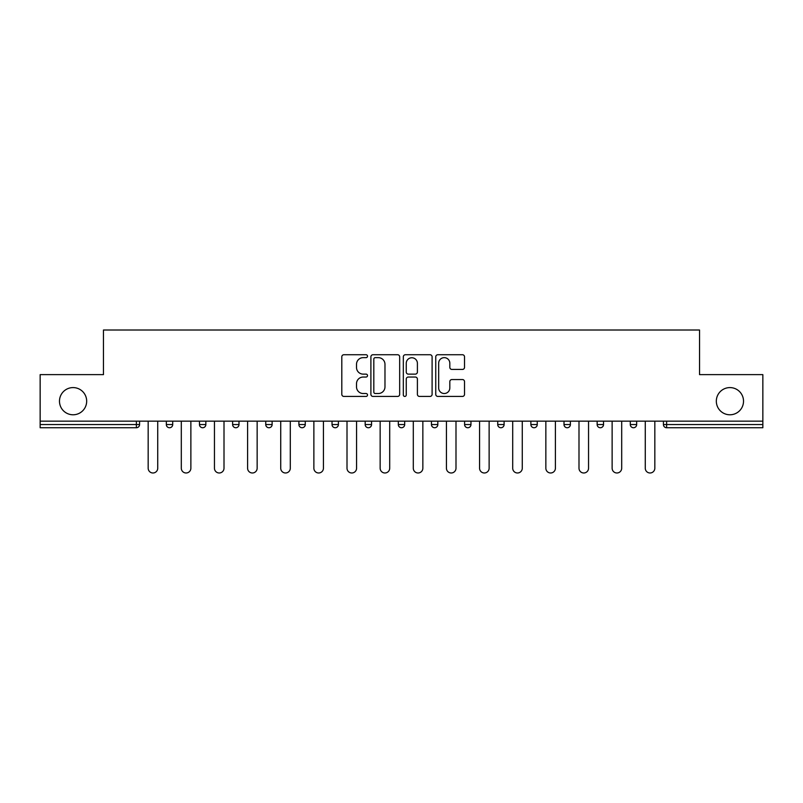 <?xml version="1.0" encoding="UTF-8"?>
<svg xmlns="http://www.w3.org/2000/svg" width="803" height="803" viewBox="0 0 803 803"><rect width="100%" height="100%" fill="white"/><g stroke="black" fill="none" stroke-linecap="round" stroke-linejoin="round"><path stroke-width="1.2" d="M86.674 401.179A13.591 13.591 0 0 1 73.073 414.78A13.591 13.591 0 0 1 59.482 401.179A13.591 13.591 0 0 1 73.073 387.588A13.591 13.591 0 0 1 86.674 401.179M743.518 401.179A13.591 13.591 0 0 1 729.927 414.78A13.591 13.591 0 0 1 716.326 401.179A13.591 13.591 0 0 1 729.927 387.588A13.591 13.591 0 0 1 743.518 401.179M367.513 356.191A1.455 1.455 0 0 0 366.048 354.735L343.895 354.735A2.088 2.088 0 0 0 341.807 356.813L341.807 394.353A2.088 2.088 0 0 0 343.895 396.431L366.048 396.431A1.455 1.455 0 0 0 367.513 394.976A1.455 1.455 0 0 0 366.048 393.52L363.187 393.52A6.675 6.675 0 0 1 356.512 386.845L356.512 383.714A6.675 6.675 0 0 1 363.187 377.039L366.048 377.039A1.455 1.455 0 0 0 367.513 375.583A1.455 1.455 0 0 0 366.048 374.128L363.187 374.128A6.675 6.675 0 0 1 356.512 367.453L356.512 364.321A6.675 6.675 0 0 1 363.187 357.646L366.048 357.646A1.455 1.455 0 0 0 367.513 356.191M462.438 369.43A2.088 2.088 0 0 0 464.525 367.342L464.525 356.813A2.088 2.088 0 0 0 462.438 354.735L437.836 354.735A2.088 2.088 0 0 0 435.748 356.813L435.748 394.353A2.088 2.088 0 0 0 437.836 396.431L462.438 396.431A2.088 2.088 0 0 0 464.525 394.353L464.525 381.626A2.088 2.088 0 0 0 462.438 379.548L451.908 379.548A2.088 2.088 0 0 0 449.821 381.626L449.821 387.939A5.581 5.581 0 0 1 444.25 393.52A5.581 5.581 0 0 1 438.669 387.939L438.669 363.227A5.581 5.581 0 0 1 444.25 357.646A5.581 5.581 0 0 1 449.821 363.227L449.821 367.342A2.088 2.088 0 0 0 451.908 369.43L462.438 369.43M40.15 421.153L40.15 374.63L103.457 374.63L103.457 330.013L699.543 330.013L699.543 374.63L762.85 374.63L762.85 421.153L40.15 421.153L40.15 424.546L136.38 424.546L136.38 421.153M399.673 356.813A2.088 2.088 0 0 0 397.585 354.735L372.983 354.735A2.088 2.088 0 0 0 370.896 356.813L370.896 394.353A2.088 2.088 0 0 0 372.983 396.431L397.585 396.431A2.088 2.088 0 0 0 399.673 394.353L399.673 356.813M405.415 354.735L430.017 354.735A2.088 2.088 0 0 1 432.104 356.813L432.104 394.353A2.088 2.088 0 0 1 430.017 396.431L419.487 396.431A2.088 2.088 0 0 1 417.399 394.353L417.399 379.126A2.088 2.088 0 0 0 415.312 377.039L408.325 377.039A2.088 2.088 0 0 0 406.248 379.126L406.248 394.976A1.455 1.455 0 0 1 404.782 396.431A1.455 1.455 0 0 1 403.327 394.976L403.327 356.813A2.088 2.088 0 0 1 405.415 354.735M136.38 427.738A3.182 3.182 0 0 0 139.571 424.546L136.38 424.546L136.38 427.738A3.182 3.182 0 0 0 139.571 424.546L139.571 421.153L139.571 424.546A3.182 3.182 0 0 1 136.38 427.738L40.15 427.738L40.15 424.546M762.85 421.153L762.85 427.738L666.62 427.738A3.182 3.182 0 0 1 663.429 424.546L663.429 421.153M166.331 421.153L166.331 424.546L166.331 421.153M169.523 427.738A3.182 3.182 0 0 1 166.331 424.546A3.182 3.182 0 0 0 169.523 427.738A3.182 3.182 0 0 0 172.705 424.546L172.705 421.153L172.705 424.546A3.182 3.182 0 0 1 169.523 427.738A3.182 3.182 0 0 1 166.331 424.546L172.705 424.546A3.182 3.182 0 0 1 169.523 427.738M199.475 421.153L199.475 424.546L199.475 421.153M205.849 421.153L205.849 424.546L205.849 421.153M232.619 421.153L232.619 424.546L232.619 421.153M238.993 421.153L238.993 424.546L238.993 421.153M272.127 421.153L272.127 424.546L265.753 424.546A3.182 3.182 0 0 0 268.945 427.738A3.182 3.182 0 0 1 265.753 424.546L265.753 421.153M298.897 421.153L298.897 424.546L298.897 421.153M305.27 421.153L305.27 424.546L305.27 421.153M332.03 421.153L332.03 424.546L332.03 421.153M338.404 421.153L338.404 424.546L338.404 421.153M365.174 421.153L365.174 424.546L365.174 421.153M371.548 421.153L371.548 424.546L371.548 421.153M398.318 421.153L398.318 424.546L398.318 421.153M404.682 421.153L404.682 424.546A3.182 3.182 0 0 1 401.5 427.738A3.182 3.182 0 0 1 398.318 424.546L404.682 424.546A3.182 3.182 0 0 1 401.5 427.738M431.452 421.153L431.452 424.546L431.452 421.153M437.826 421.153L437.826 424.546L437.826 421.153M464.596 421.153L464.596 424.546L464.596 421.153M470.97 421.153L470.97 424.546L470.97 421.153M497.73 421.153L497.73 424.546L497.73 421.153M504.103 421.153L504.103 424.546A3.182 3.182 0 0 1 500.921 427.738A3.182 3.182 0 0 1 497.73 424.546A3.182 3.182 0 0 0 500.921 427.738A3.182 3.182 0 0 0 504.103 424.546A3.182 3.182 0 0 1 500.921 427.738A3.182 3.182 0 0 1 497.73 424.546L504.103 424.546M534.055 427.738A3.182 3.182 0 0 0 537.247 424.546L537.247 421.153L537.247 424.546A3.182 3.182 0 0 1 534.055 427.738A3.182 3.182 0 0 1 530.873 424.546L530.873 421.153M564.007 421.153L564.007 424.546L564.007 421.153M570.381 421.153L570.381 424.546A3.182 3.182 0 0 1 567.199 427.738A3.182 3.182 0 0 1 564.007 424.546A3.182 3.182 0 0 0 567.199 427.738A3.182 3.182 0 0 1 564.007 424.546L570.381 424.546A3.182 3.182 0 0 1 567.199 427.738M603.525 421.153L603.525 424.546A3.182 3.182 0 0 1 600.343 427.738A3.182 3.182 0 0 1 597.151 424.546L597.151 421.153M636.669 421.153L636.669 424.546A3.182 3.182 0 0 1 633.477 427.738A3.182 3.182 0 0 1 630.295 424.546L630.295 421.153M202.657 427.738A3.182 3.182 0 0 1 199.475 424.546A3.182 3.182 0 0 0 202.657 427.738A3.182 3.182 0 0 0 205.849 424.546A3.182 3.182 0 0 1 202.657 427.738A3.182 3.182 0 0 1 199.475 424.546L205.849 424.546A3.182 3.182 0 0 1 202.657 427.738M235.801 427.738A3.182 3.182 0 0 1 232.619 424.546A3.182 3.182 0 0 0 235.801 427.738A3.182 3.182 0 0 0 238.993 424.546A3.182 3.182 0 0 1 235.801 427.738A3.182 3.182 0 0 1 232.619 424.546L238.993 424.546A3.182 3.182 0 0 1 235.801 427.738M272.127 424.546A3.182 3.182 0 0 1 268.945 427.738A3.182 3.182 0 0 0 272.127 424.546A3.182 3.182 0 0 1 268.945 427.738A3.182 3.182 0 0 1 265.753 424.546M302.079 427.738A3.182 3.182 0 0 1 298.897 424.546A3.182 3.182 0 0 0 302.079 427.738A3.182 3.182 0 0 0 305.27 424.546A3.182 3.182 0 0 1 302.079 427.738A3.182 3.182 0 0 1 298.897 424.546L305.27 424.546A3.182 3.182 0 0 1 302.079 427.738M335.222 427.738A3.182 3.182 0 0 1 332.03 424.546A3.182 3.182 0 0 0 335.222 427.738A3.182 3.182 0 0 0 338.404 424.546A3.182 3.182 0 0 1 335.222 427.738A3.182 3.182 0 0 1 332.03 424.546L338.404 424.546M368.356 427.738A3.182 3.182 0 0 1 365.174 424.546A3.182 3.182 0 0 0 368.356 427.738A3.182 3.182 0 0 0 371.548 424.546A3.182 3.182 0 0 1 368.356 427.738A3.182 3.182 0 0 1 365.174 424.546L371.548 424.546M434.644 427.738A3.182 3.182 0 0 1 431.452 424.546L437.826 424.546A3.182 3.182 0 0 1 434.644 427.738A3.182 3.182 0 0 0 437.826 424.546M467.778 427.738A3.182 3.182 0 0 1 464.596 424.546A3.182 3.182 0 0 0 467.778 427.738A3.182 3.182 0 0 0 470.97 424.546A3.182 3.182 0 0 1 467.778 427.738A3.182 3.182 0 0 1 464.596 424.546L470.97 424.546A3.182 3.182 0 0 1 467.778 427.738M375.282 357.646A1.455 1.455 0 0 0 373.817 359.112L373.817 392.055A1.455 1.455 0 0 0 375.282 393.52L378.303 393.52A6.675 6.675 0 0 0 384.978 386.845L384.978 364.321A6.675 6.675 0 0 0 378.303 357.646L375.282 357.646M417.399 363.337A5.581 5.581 0 0 0 411.819 357.757A5.581 5.581 0 0 0 406.248 363.337L406.248 372.04A2.088 2.088 0 0 0 408.325 374.128L415.312 374.128A2.088 2.088 0 0 0 417.399 372.04L417.399 363.337M148.174 468.209L148.174 421.153L148.174 468.209A4.778 4.778 0 0 0 152.951 472.987A4.778 4.778 0 0 0 157.729 468.209L157.729 421.153M181.307 468.209L181.307 421.153L181.307 468.209A4.778 4.778 0 0 0 186.095 472.987A4.778 4.778 0 0 0 190.873 468.209L190.873 421.153M214.451 468.209L214.451 421.153L214.451 468.209A4.778 4.778 0 0 0 219.229 472.987A4.778 4.778 0 0 0 224.007 468.209L224.007 421.153M247.595 468.209L247.595 421.153L247.595 468.209A4.778 4.778 0 0 0 252.373 472.987A4.778 4.778 0 0 0 257.151 468.209L257.151 421.153M280.729 468.209L280.729 421.153L280.729 468.209A4.778 4.778 0 0 0 285.507 472.987A4.778 4.778 0 0 0 290.295 468.209L290.295 421.153M313.873 468.209L313.873 421.153L313.873 468.209A4.778 4.778 0 0 0 318.65 472.987A4.778 4.778 0 0 0 323.428 468.209L323.428 421.153M347.006 468.209L347.006 421.153L347.006 468.209A4.778 4.778 0 0 0 351.794 472.987A4.778 4.778 0 0 0 356.572 468.209L356.572 421.153M380.15 468.209L380.15 421.153L380.15 468.209A4.778 4.778 0 0 0 384.928 472.987A4.778 4.778 0 0 0 389.706 468.209L389.706 421.153M413.294 468.209L413.294 421.153L413.294 468.209A4.778 4.778 0 0 0 418.072 472.987A4.778 4.778 0 0 0 422.85 468.209L422.85 421.153M446.428 468.209L446.428 421.153L446.428 468.209A4.778 4.778 0 0 0 451.206 472.987A4.778 4.778 0 0 0 455.994 468.209L455.994 421.153M479.572 468.209L479.572 421.153L479.572 468.209A4.778 4.778 0 0 0 484.35 472.987A4.778 4.778 0 0 0 489.127 468.209L489.127 421.153M512.705 468.209L512.705 421.153L512.705 468.209A4.778 4.778 0 0 0 517.493 472.987A4.778 4.778 0 0 0 522.271 468.209L522.271 421.153M545.849 468.209L545.849 421.153L545.849 468.209A4.778 4.778 0 0 0 550.627 472.987A4.778 4.778 0 0 0 555.405 468.209L555.405 421.153M578.993 468.209L578.993 421.153L578.993 468.209A4.778 4.778 0 0 0 583.771 472.987A4.778 4.778 0 0 0 588.549 468.209L588.549 421.153M612.127 468.209L612.127 421.153L612.127 468.209A4.778 4.778 0 0 0 616.905 472.987A4.778 4.778 0 0 0 621.693 468.209L621.693 421.153M645.271 468.209L645.271 421.153L645.271 468.209A4.778 4.778 0 0 0 650.049 472.987A4.778 4.778 0 0 0 654.826 468.209L654.826 421.153M666.62 421.153L666.62 424.546L762.85 424.546M663.429 424.546L666.62 424.546L666.62 427.738M537.247 424.546L530.873 424.546M600.343 427.738A3.182 3.182 0 0 0 603.525 424.546L597.151 424.546M633.477 427.738A3.182 3.182 0 0 0 636.669 424.546L630.295 424.546"/></g></svg>

